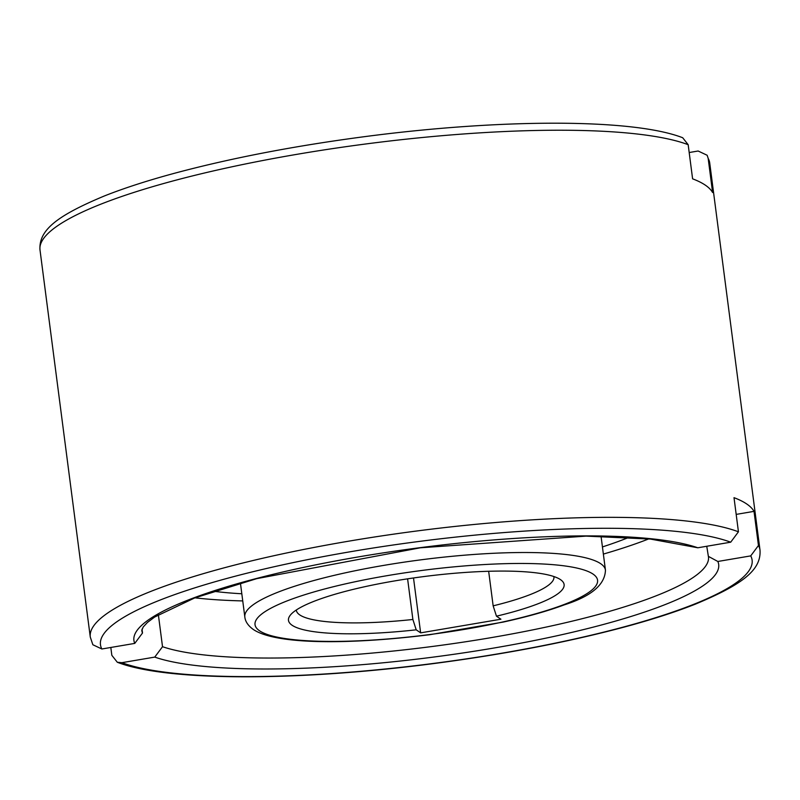 <?xml version="1.0" encoding="UTF-8"?>
<svg xmlns="http://www.w3.org/2000/svg" width="800" height="800" viewBox="0 0 800 800"><rect width="100%" height="100%" fill="white"/><g stroke="black" fill="none" stroke-linecap="round" stroke-linejoin="round"><path stroke-width="1.2" d="M158.36 614.7L162.52 646.7L154.76 657.1L121.87 662.68L117.31 662.26L111.83 655.31L110.82 647.47M142.51 633.01A285.72 53.41 172.6 0 1 141.79 630.36L143.25 626.94L147.44 622.45L154.64 617.04L194.69 597.94L256.68 578.66L420.32 547.8L586.06 536.12L650.47 539.08L697.82 547.78L730.71 542.19L738.44 531.8A337.67 63.12 172.6 0 0 348.64 541.19A337.67 63.12 172.6 0 0 90.28 637.05L92.86 644.75L101.86 648.99L134.76 643.4L142.51 633.01L142.01 629.16M242.74 600.92A285.72 53.41 -7.4 0 1 194.98 597.84M602.43 546.93A257.15 48.06 172.6 0 0 629.05 537.32M413.51 577.97L420.64 632.86L416.2 629.82L412.88 619.48L407.6 578.84M412.88 619.48A129.87 24.28 -7.4 0 1 296.35 610.31A129.87 24.28 -7.4 0 1 296.32 609.99M416.2 629.82A138.97 25.97 -7.4 0 1 290.36 615.11A138.97 25.97 -7.4 0 1 394.81 580.89A138.97 25.97 -7.4 0 1 560.95 579.96A138.97 25.97 -7.4 0 1 496.47 616.18L500.91 619.22L420.64 632.86M689.18 152.53L698.14 151.01L707.14 155.25L708.17 158.39L712.61 192.52A337.67 63.12 172.6 0 0 692.6 178.83L688.17 144.69L682.69 137.74C633.05 118.42 501.3 118.67 364.85 136.62C295.44 145.77 232.74 157.78 176.76 172.66C148.81 180.15 124.69 187.91 104.41 195.95C57.81 215.44 38.56 229.8 40 249.94A337.67 63.12 -7.4 0 1 298.36 154.08A337.67 63.12 -7.4 0 1 688.17 144.69M738.44 531.8L734.01 497.67A337.67 63.12 -7.4 0 1 754.02 511.36L758.45 545.5L750.72 555.89L717.83 561.47L708.37 556.36L706.75 546.26M736.18 514.39L754.02 511.36M488.66 571.27L493.15 605.84L496.47 616.18M553.88 576.54A129.87 24.28 -7.4 0 1 553.93 576.85A129.87 24.28 -7.4 0 1 493.15 605.84M213.62 591.27A257.15 48.06 172.6 0 0 241.81 593.77M648.76 538.9A285.72 53.41 -7.4 0 1 603.36 554.08M244.83 616.97C245.29 621.51 248.08 625.66 253.2 629.4C275.63 644.76 349.2 644.75 429.87 634.69L503.21 622.08C527.17 616.81 547.49 611.09 564.16 604.91C591.25 596.33 605.01 584.73 605.45 570.14A181.82 33.99 172.6 0 0 600.74 563.73A181.82 33.99 172.6 0 0 383.95 565.36A181.82 33.99 172.6 0 0 244.83 616.97L240.43 583.09M465.42 629.22A172.71 32.28 172.6 0 0 593.08 574.11A172.71 32.28 172.6 0 0 387.17 575.66A172.71 32.28 172.6 0 0 259.5 630.76A172.71 32.28 172.6 0 0 465.42 629.22M162.52 646.7A285.72 53.41 172.6 0 0 489.87 637.86A285.72 53.41 172.6 0 0 708.48 556.76L708.37 556.36M708.17 158.39A337.67 63.12 -7.4 0 1 709.72 162.95L760 550.06A337.67 63.12 172.6 0 0 758.45 545.5M730.71 542.19A328.56 61.41 172.6 0 0 351.86 551.49A328.56 61.41 172.6 0 0 101.86 648.99M121.87 662.68A328.56 61.41 172.6 0 0 500.72 653.39A328.56 61.41 172.6 0 0 750.72 555.89M697.82 547.78A294.84 55.11 172.6 0 0 359.5 556.72A294.84 55.11 172.6 0 0 134.76 643.4M154.76 657.1A294.84 55.11 172.6 0 0 493.09 648.16A294.84 55.11 172.6 0 0 717.83 561.47M601.05 536.25L605.45 570.14M90.28 637.05L40 249.94M707.14 155.25L709.72 162.95M117.31 662.26C166.95 681.58 298.7 681.33 435.15 663.38C504.56 654.23 567.26 642.22 623.24 627.34C651.19 619.85 675.31 612.09 695.59 604.05C742.19 584.56 761.44 570.2 760 550.06"/></g></svg>
